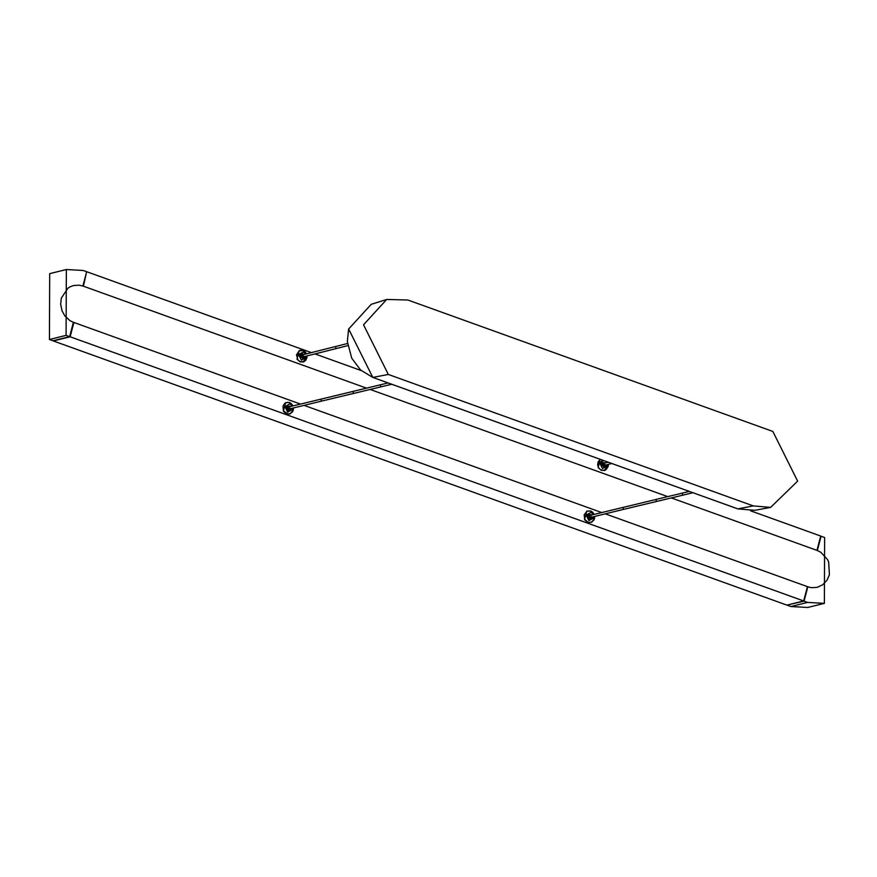 <?xml version="1.0" encoding="UTF-8"?>
<svg xmlns="http://www.w3.org/2000/svg" width="877" height="877" viewBox="0 0 877 877"><rect width="100%" height="100%" fill="white"/><g stroke="black" fill="none" stroke-linecap="round" stroke-linejoin="round"><path stroke-width="1.32" d="M70.138 336.79L803.683 600.964L786.899 605.119L53.354 340.945L70.138 336.79L73.898 322.473L300.405 404.045M803.683 600.964L807.443 586.647L605.24 513.823M601.622 512.519L304.023 405.349M750.602 510.809L820.719 536.055L816.958 550.372L671.354 497.939M667.715 496.623L370.16 389.465M366.52 388.149L83.414 286.198L86.582 272.023M361.236 370.587L315.018 353.935M311.434 352.642L87.174 271.881M69.634 336.647L66.082 335.365L66.345 269.524L83.118 270.467L86.659 271.738L82.898 286.055L79.248 285.189L73.515 285.529L70.138 286.79L68.033 288.084L61.313 298.125L60.677 304.319L62.059 310.875L64.799 315.863L69.952 320.642L73.383 322.33L69.634 336.647L52.982 340.769L49.441 339.498L49.693 273.646L66.345 269.524M787.48 604.977L804.056 601.14L807.607 602.411L824.38 603.354L824.632 537.513L821.091 536.231L817.331 550.548L820.773 552.236L827.537 559.559L828.655 562.004L829.412 574.753L826.967 580.289L822.681 584.795L817.2 587.349L811.466 587.689L807.816 586.823L804.056 601.14M787.414 605.262L790.955 606.533L807.728 607.476L824.38 603.354M603.584 463.385L603.431 465.446L604.165 465.391M602.828 463.593L603.124 465.676L603.957 465.468L603.957 463.44M604.878 464.492L604.516 465.873L606.61 466.279L606.983 464.843L606.117 464.942M605.963 466.4L606.325 465.018M600.175 462.804L602.247 463.133L600.789 462.607L600.405 464.043L603.201 466.356L605.152 465.753M600.328 459.373L598.103 461.916L597.665 465.029L598.52 467.627L600.559 469.732L603.639 470.489L606.084 469.601L608.189 466.476L608.375 464.372M600.098 459.285L598.191 467.638L601.359 470.379L605.283 470.193L608.232 466.323M608.408 464.372L604.319 470.543L605.283 470.193M603.277 466.597L604.121 466.421L603.201 466.356M604.198 462.53L602.247 463.133L604.955 463.034M601.26 464.7L601.622 463.319M603.683 466.454L604.593 465.314M604.078 463.253L602.751 462.672M587.612 516.728L587.974 515.347L586.527 514.821M587.974 515.347L587.141 514.635L586.768 516.06L590.506 518.439L589.629 518.614M591.23 516.509L590.868 517.901L592.962 518.296L593.345 516.86L592.315 518.417M594.222 514.339L590.824 511.05L586.998 511.225L584.17 514.766L584.652 519.261L587.897 522.221L591.021 522.319L593.872 520.083L594.727 516.4M590.714 510.94L586.79 511.127L584.542 519.666L587.711 522.396L591.635 522.221L594.595 518.318M594.244 514.328L590.758 510.951L586.79 511.127M590.55 514.558L588.599 515.161L591.306 515.062M589.552 518.373L591.504 517.77M590.429 515.27L589.103 514.689M594.759 516.4L594.146 519.699L591.635 522.221M593.104 512.596L590.802 510.973M590.035 518.471L590.945 517.342M302.368 354.911L301.556 355.634L302.225 356.961L303.42 356.303M347.5 343.51L301.392 355.141L300.712 355.832L302.576 356.511M286.395 408.243L286.757 406.862L285.31 406.347M286.757 406.862L285.924 406.15L285.551 407.586L289.289 409.954M290.013 408.035L289.651 409.416L291.745 409.822L292.129 408.386L291.109 409.943M293.006 405.865L290.594 403.036L287.513 402.28L284.652 403.508L282.964 406.292L283.446 410.787L287.722 413.999L289.805 413.845L292.37 412.015L293.51 407.926L292.94 411.214L289.454 414.087M293.039 405.854L289.542 402.466L285.573 402.653L283.337 411.192L286.494 413.922L290.419 413.736L293.378 409.844M289.542 402.466L285.573 402.653M289.333 406.073L287.382 406.676L290.09 406.577M288.336 409.899L290.287 409.296M289.213 406.796L287.886 406.215M289.509 414.076L290.419 413.736M291.888 404.122L289.585 402.499M288.818 409.998L289.728 408.857M303.661 356.018L303.299 357.399L305.393 357.794L305.777 356.369L304.9 356.457M304.747 357.915L305.108 356.533M298.958 354.319L301.03 354.659L299.572 354.133L299.2 355.569L301.984 357.871L303.935 357.268M300.186 350.274L303.19 350.449L306.676 353.826L303.256 350.548L299.167 350.866L296.492 354.823L297.983 360.096L300.329 361.719L304.155 361.543L306.018 359.998L307.158 355.898L303.102 362.069L307.016 357.838M303.146 350.449L299.221 350.625L296.985 359.164L300.142 361.894L304.067 361.719M305.667 352.247L303.234 350.471M302.938 357.937L301.984 357.871M302.982 354.056L301.03 354.659L303.738 354.56M300.044 356.226L300.405 354.845M302.466 357.969L303.376 356.84M302.861 354.779L301.535 354.198M300.186 350.285L299.221 350.625M302.751 354.966L302.751 356.994L301.896 357.202M754.691 510.326L737.776 508.868L372.769 377.417L360.59 370.006L351.743 358.211L347.347 341.471L348.597 329.072L371.234 304.308L348.651 329.007L372.813 377.417L388.314 374.457L753.31 505.908L737.809 508.868L754.702 510.326L770.631 507.399L753.31 505.908M388.314 374.457L363.527 324.786L386.691 299.463L407.849 300.011L772.845 431.451L797.631 481.122L770.631 507.399M49.441 339.498L66.082 335.365M790.955 606.533L807.607 602.411M602.587 460.184L599.78 463.067L602.543 468.614L607.498 465.84L607.64 464.558M607.136 462.497L606.555 461.609M607.377 464.624L607.246 465.72L600.153 463.166L603.277 460.425M605.974 461.401L606.873 462.563M593.488 514.525L591.076 512.321L586.132 515.095L588.895 520.631L593.85 517.868L593.992 516.586M593.729 516.652L593.597 517.737L589.048 520.28L586.505 515.183L593.225 514.58M292.271 406.04L289.87 403.848L284.915 406.61L287.689 412.157L292.633 409.395L292.775 408.112M292.512 408.167L292.381 409.263L287.831 411.806L285.288 406.709L292.008 406.106M305.92 354.023L303.519 351.82L298.564 354.593L301.337 360.14L306.281 357.367L306.424 356.084M306.161 356.15L306.029 357.235L298.936 354.692L303.486 352.148L305.656 354.078M380.465 384.948L380.454 386.987L353.245 393.521L353.267 391.482M321.201 399.156L321.19 401.195L353.245 393.521M289.772 408.32L288.577 408.989L287.908 407.652L289.103 406.983M347.763 345.637L335.803 348.684L335.803 346.656M590.309 515.457L589.245 517.002L590.309 517.496L623.284 509.449L623.295 507.41M656.248 499.517L656.226 501.556L682.547 495.242L682.558 493.203M737.809 508.868L372.813 377.417M602.609 463.615L608.243 462.223M603.146 462.497L602.313 462.738M588.664 514.755L589.497 514.514M287.459 406.281L288.281 406.04M289.257 409.965L288.412 410.14M302.061 358.112L302.905 357.948M301.929 354.012L301.107 354.264M391.734 384.247L380.454 386.987M388.105 382.942L286.9 407.367M287.579 409.395L321.19 401.195M335.803 348.684L302.74 356.994M611.839 463.516L603.957 465.468M588.116 515.851L689.311 491.416M692.94 492.721L682.547 495.242M588.796 517.868L590.309 517.496M623.284 509.449L656.226 501.556M371.234 304.308L386.691 299.463"/></g></svg>
